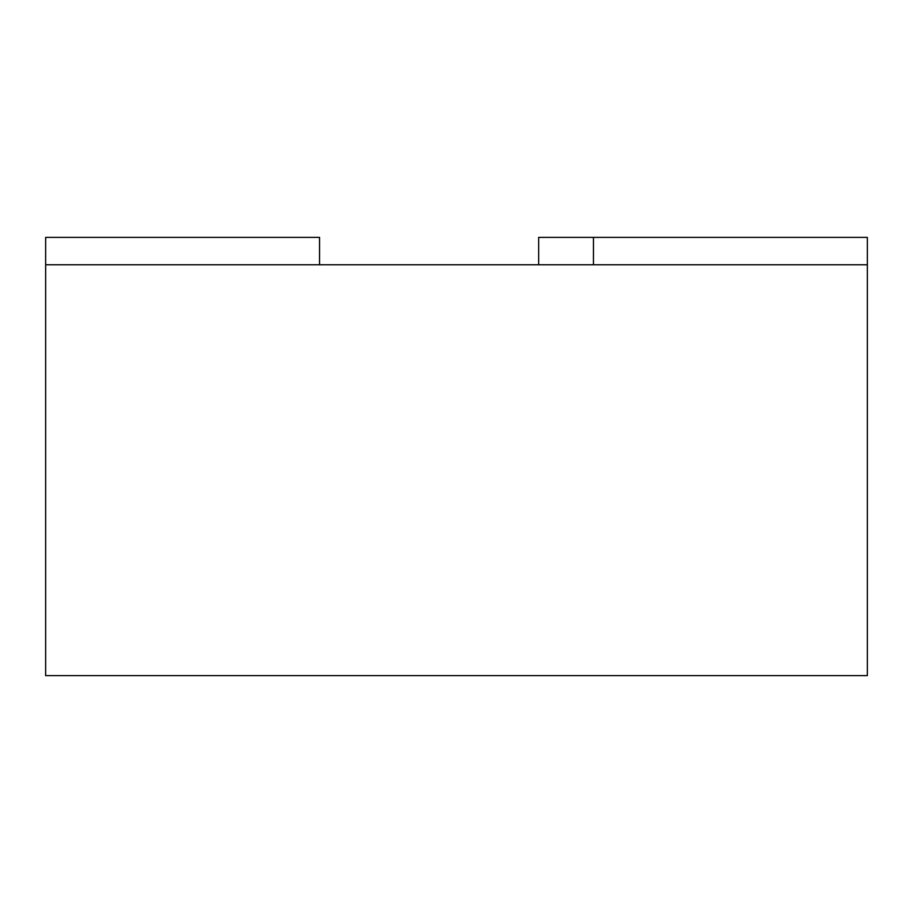 <?xml version="1.0" encoding="UTF-8"?>
<svg xmlns="http://www.w3.org/2000/svg" width="913" height="913" viewBox="0 0 913 913"><rect width="100%" height="100%" fill="white"/><g stroke="black" fill="none" stroke-linecap="round" stroke-linejoin="round"><path stroke-width="1.37" d="M319.55 264.77L319.55 237.38L45.65 237.38L45.65 264.77L867.35 264.77L867.35 237.38L538.67 237.38L538.67 264.77M593.45 237.38L593.45 264.77M45.65 264.77L45.65 675.62L867.35 675.62L867.35 264.77"/></g></svg>
